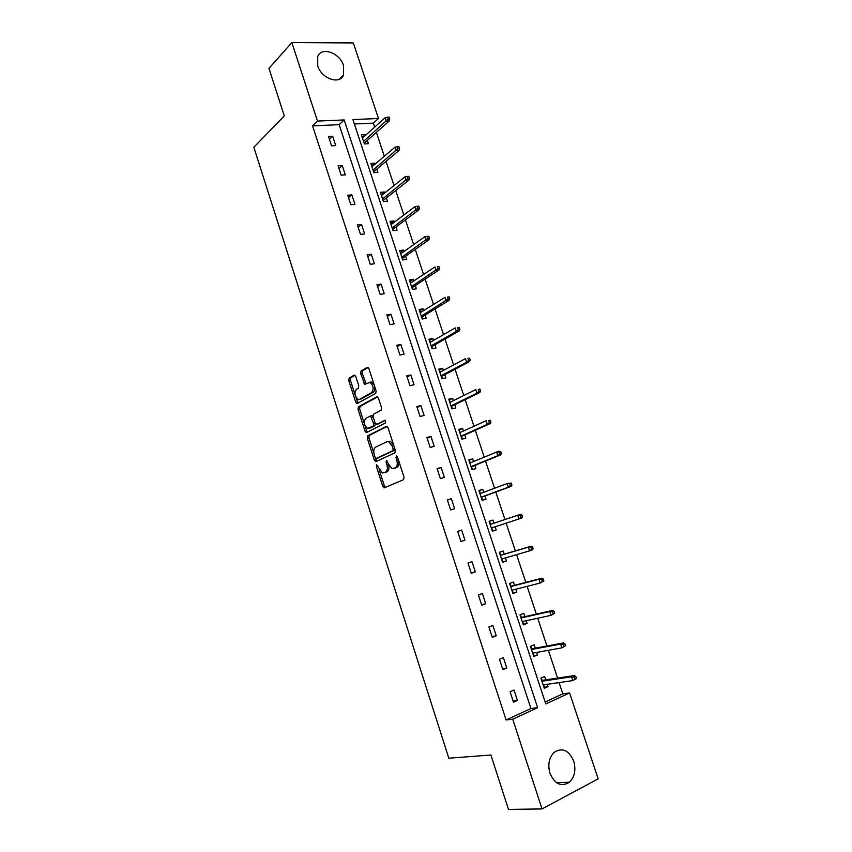 <?xml version="1.0" encoding="UTF-8"?>
<svg xmlns="http://www.w3.org/2000/svg" width="852" height="852" viewBox="0 0 852 852"><rect width="100%" height="100%" fill="white"/><g stroke="black" fill="none" stroke-linecap="round" stroke-linejoin="round"><path stroke-width="1.28" d="M376.669 464.787L376.371 466.427L382.782 486.385L384.422 487.823L403.582 479.665L404.05 477.269L397.426 456.789L396.233 455.799L396.766 460.123C397.756 463.946 397.277 466.513 395.307 467.812L392.048 468.589L388.331 463.957L386.691 460.336L386.02 462.008L386.861 464.617C387.841 468.398 387.372 470.922 385.455 472.2L382.303 472.956L376.669 464.787M343.558 65.593L343.505 75.04C339.767 85.062 321.417 78.672 317.711 65.806L317.711 56.562C321.47 46.242 339.916 52.856 343.558 65.593M573.726 761.113C576.112 769.846 574.695 776.886 569.456 782.211C561.372 787.205 554.876 784.234 549.966 773.297C547.644 764.713 548.986 757.769 554.002 752.476C562.182 747.204 568.753 750.079 573.726 761.113M355.742 376.392L354.144 375.114L349.16 378.075L348.766 380.493L355.774 402.293L356.818 403.635L375.7 393.475L376.137 390.993L368.905 368.639L367.255 367.361L361.024 371.046L360.62 373.517L364.72 384.316L369.96 382.378C373.517 385.573 374.081 388.981 371.653 392.591L359.597 399.3L358.128 399.407C354.634 396.286 354.059 392.942 356.392 389.353L358.373 388.224L358.767 385.786L355.742 376.392M542.021 808.931L508.484 809.4L490.912 755.021L448.812 758.195L253.832 147.279L284.302 115.883L268.944 68.373L291.863 42.6L353.346 42.941L378.48 118.503L352.92 119.578L545.781 703.933L569.583 692.932L598.168 778.856L542.021 808.931L512.734 719.216L537.644 707.692L344.176 119.951L317.487 121.08L291.863 42.6M506.099 719.961L530.945 708.513L339.16 124.68L312.567 125.883L506.099 719.961L512.734 719.216M312.567 125.883L317.487 121.08M367.702 435.777L367.287 438.152L374.369 460.197L375.988 461.592L394.902 452.827L395.36 450.399L388.033 427.779L386.35 426.405L367.702 435.777L369.31 435.393L368.895 437.758L373.921 453.392M365.039 431.165L358 409.248L358.404 406.841L376.776 396.798L378.437 398.129L381.547 407.735L381.11 410.195L373.506 414.21L373.08 416.628L375.114 422.943L376.754 424.307L385.125 420.206L385.594 422.901L366.648 432.518L365.039 431.165L366.658 430.782L364.922 425.393M375.136 164.031L374.859 163.169L370.854 163.446L373.9 172.679L377.905 172.381L376.818 169.09M394.37 222.138L393.965 220.924L389.982 221.35L393.07 230.7L397.043 230.242L395.967 226.973M413.816 280.936L413.295 279.349L409.343 279.935L412.464 289.392L416.415 288.785L415.339 285.537M433.498 340.427L432.848 338.468L428.929 339.213L432.081 348.777L436.011 348.01L434.935 344.783M453.413 400.621L452.636 398.289L448.738 399.194L451.933 408.864L455.831 407.938L454.766 404.732M473.563 461.55L472.658 458.823L468.792 459.878L472.029 469.676L475.895 468.589L474.841 465.394M492.36 531.211L496.194 529.955L492.36 531.201L489.091 521.296L492.925 520.071L493.958 523.192M495.15 526.792L496.194 529.955M514.512 585.313L513.437 582.054L509.624 583.46L512.936 593.493L516.738 592.065L512.808 593.098M515.801 589.222L516.738 592.065M535.301 648.148L534.193 644.804L530.413 646.37L533.767 656.53L537.537 654.922L533.501 655.742M536.707 652.419L537.537 654.922M545.142 701.973L562.81 693.826L559.082 682.59M557.581 678.086L548.358 650.31M546.931 645.986L537.708 618.232M536.334 614.09L527.122 586.346M525.812 582.385L516.6 554.652M515.353 550.882L506.152 523.16M504.938 519.528L495.8 492.009M494.554 488.239L485.523 461.049M484.234 457.151L475.31 430.271M473.968 426.234L465.149 399.673M463.765 395.52L455.053 369.257M453.626 364.975L445.01 339.032M443.551 334.623L435.042 308.978M433.53 304.452L425.116 279.105M423.572 274.45L415.265 249.412M413.678 244.641L405.456 219.891M403.837 215.002L395.711 190.539M394.05 185.534L386.031 161.358M384.327 156.235L376.403 132.358M374.656 127.118L373.336 123.135L354.368 123.998M545.791 679.864L544.662 676.456L540.903 678.117L544.279 688.331L548.028 686.637L543.949 687.34M547.261 684.316L548.028 686.637M524.875 616.635L523.778 613.333L519.986 614.824L523.32 624.91L527.111 623.398L523.128 624.324M526.227 620.725L527.111 623.398M504.214 554.173L503.149 550.967L499.325 552.288L502.616 562.256L506.439 560.914L502.552 562.064M505.438 557.9L506.439 560.914M483.734 492.275L482.764 489.357L478.909 490.496L482.168 500.348L486.013 499.176L484.958 496.002M463.456 430.995L462.625 428.46L458.738 429.44L461.954 439.185L465.831 438.173L464.777 434.978M443.423 370.439L442.72 368.298L438.801 369.108L441.986 378.735L445.894 377.883L444.829 374.667M423.625 310.597L423.039 308.829L419.099 309.489L422.241 318.999L426.181 318.307L425.105 315.07M404.061 251.446L403.603 250.051L399.631 250.563L402.74 259.956L406.702 259.423L405.627 256.164M384.721 192.999L384.38 191.956L380.386 192.318L383.453 201.605L387.447 201.221L386.361 197.952M365.615 135.223L365.38 134.541L361.365 134.744L364.4 143.924L368.415 143.69L367.329 140.399M373.336 123.135L378.48 118.503M562.81 693.826L569.583 692.932M339.16 124.68L344.176 119.951M530.945 708.513L537.644 707.692M332.663 136.235L335.72 145.585L331.545 145.83L328.478 136.458L332.663 136.235L329.404 139.291M342.227 165.469L345.316 174.862L341.141 175.182L338.063 165.757L342.227 165.469L338.915 168.387M351.855 194.863L354.954 204.32L350.8 204.714L347.701 195.236L351.855 194.863L348.489 197.664M361.546 224.438L364.656 233.949L360.513 234.428L357.393 224.885L361.546 224.438L358.128 227.111M371.28 254.184L374.422 263.758L370.29 264.312L367.148 254.705L371.28 254.184L367.808 256.74M381.078 284.11L384.231 293.738L380.12 294.366L376.957 284.717L381.078 284.11L377.553 286.528M390.94 314.207L394.114 323.898L390.014 324.612L386.829 314.899L390.94 314.207L387.362 316.507M400.855 344.496L404.05 354.24L399.961 355.039L396.766 345.262L400.855 344.496L397.224 346.657M410.834 374.965L414.04 384.763L409.972 385.647L406.755 375.817L410.834 374.965L407.139 376.999M420.867 405.616L424.104 415.478L420.036 416.436L416.809 406.553L420.867 405.616L417.118 407.512M430.974 436.448L434.222 446.373L430.175 447.417L426.916 437.47L430.974 436.448L427.161 438.216M441.123 467.471L444.393 477.45L440.367 478.59L437.087 468.579L441.123 467.471L437.257 469.101M451.347 498.686L454.638 508.729L450.623 509.954L447.332 499.879L451.347 498.686L447.428 500.177M461.635 530.082L464.936 540.189L460.943 541.499L457.63 531.371L461.635 530.082L457.652 531.435M471.976 561.681L475.31 571.852L471.326 573.247L467.993 563.055L471.976 561.681M482.392 593.471L485.736 603.706L481.763 605.197L478.409 594.93L482.392 593.471M492.861 625.453L496.237 635.752L492.275 637.328L488.899 627.008L492.861 625.453M503.404 657.637L506.791 668L502.85 669.672L499.464 659.288L503.404 657.637M514.001 690.024L517.42 700.44L513.5 702.208L510.082 691.76L514.001 690.024M517.42 700.44L513.106 701.015M506.791 668L502.542 668.724M496.237 635.752L492.051 636.625M485.736 603.706L481.614 604.718M475.31 571.852L471.241 573.013M492.925 520.071L489.506 521.222L490.539 524.342M464.936 540.189L460.943 541.499M482.764 489.357L479.388 490.624L480.358 493.542M472.658 458.823L469.335 460.197L470.24 462.913M462.625 428.46L459.345 429.962L459.739 432.475M452.636 398.289L449.409 399.897L450.175 402.219M442.72 368.298L439.536 370.002L440.239 372.143M432.848 338.468L429.717 340.289L430.356 342.238M423.039 308.829L419.951 310.756L420.537 312.514M413.295 279.349L410.249 281.384L410.77 282.96M403.603 250.051L400.6 252.181L401.058 253.576M393.965 220.924L391.004 223.16L391.409 224.374M384.38 191.956L381.472 194.299L381.813 195.332M374.859 163.169L371.994 165.597L372.271 166.459M365.38 134.541L362.558 137.065L362.792 137.758M384.87 472.626L383.89 472.892M388.661 464.819C389.385 468.334 388.853 470.645 387.064 471.763L385.498 472.466M394.668 468.27L393.699 468.525M398.608 460.442C399.3 463.946 398.736 466.257 396.925 467.375L395.317 468.089M379.14 469.644L384.38 485.938L385.477 487.376M387.106 426.458L369.31 435.393M375.412 458.035L376.967 461.145M375.136 457.471L376.275 458.44L392.847 450.687L393.166 448.993L392.271 446.214L388.618 441.645L386.883 441.73L375.615 447.172C373.74 448.493 373.293 451.027 374.262 454.744L375.136 457.471M377.724 458.067L376.275 458.44M394.881 448.929L394.476 450.271L377.883 458.025M393.635 445.085L390.248 441.24L388.512 441.325M364.454 423.945L359.619 408.885L358 409.248M377.606 396.883L360.023 406.489L359.619 408.885M378.075 423.998L385.381 420.345M365.764 418.289C363.378 421.846 363.974 425.212 367.563 428.375L373.251 426.106L373.666 423.689L370.556 416.01L365.764 418.289M369.789 428.087L368.98 428.29M375.349 423.487L374.869 425.723L370.588 427.906M373.027 416.468L372.175 415.638L370.332 415.968M366.658 430.782L367.542 432.06M360.236 399.162L359.597 399.3M374.624 386.307C375.178 389.204 374.731 391.185 373.293 392.239L361.216 398.949M374.188 384.987L371.6 382.037L370.034 382.154M368.16 367.478L362.664 370.716L362.249 373.187L366.072 383.826M355.795 396.968L358.181 403.145M355.018 375.242L350.779 377.745L350.385 380.162L355.028 394.593M541.297 677.947L542.106 680.418M543.576 684.848L544.343 687.17M541.435 679.726L541.702 680.556M576.474 678.522L575.771 676.413L574.259 677.106L574.962 679.214L576.474 678.522L572.789 680.599L571.532 676.808L574.259 675.583L542 680.428M574.259 677.106L571.532 676.808L541.925 681.238M574.962 679.214L572.789 680.599L543.139 684.912M574.259 675.583L575.771 676.413M530.807 646.21L531.669 648.83M533.075 653.079L533.895 655.571M531.009 648.17L531.265 648.968M565.547 645.784L564.855 643.697L563.321 644.346L564.024 646.434L565.547 645.784L561.883 647.861L560.627 644.101L563.374 642.93L531.563 648.851M563.321 644.346L560.627 644.101L531.446 649.501M564.024 646.434L561.883 647.861L532.649 653.154M563.374 642.93L564.855 643.697M520.38 614.665L521.296 617.434M522.638 621.502L523.522 624.165M520.636 616.805L520.891 617.572M554.695 613.248L553.992 611.172L552.458 611.789L553.161 613.866L554.695 613.248L551.031 615.336L549.785 611.598L552.543 610.49L521.19 617.455M552.458 611.789L549.785 611.598L521.019 617.966M553.161 613.866L551.031 615.336L522.223 621.598M552.543 610.49L553.992 611.172M510.018 583.311L510.987 586.229M512.265 590.116L513.202 592.949M510.337 585.622L510.582 586.357M543.895 580.926L543.203 578.859L541.67 579.435L542.362 581.501L543.895 580.926L540.253 583.002L539.018 579.285L541.787 578.252L510.88 586.251M541.67 579.435L539.018 579.285L510.667 586.613M542.362 581.501L540.253 583.002L511.86 590.223M541.787 578.252L543.203 578.859M499.719 552.149L500.731 555.206M501.956 558.923L502.957 561.915M500.092 554.631L500.337 555.334M501.881 558.944L501.732 559.583M533.171 548.794L532.489 546.739L530.945 547.272L531.627 549.327L533.171 548.794L532.33 549.902L529.55 550.871L528.315 547.186L531.094 546.217L500.625 555.238M530.945 547.272L528.315 547.186L500.369 555.451M531.627 549.327L529.55 550.871L501.551 559.04M531.094 546.217L532.489 546.739M491.721 527.92L492.754 531.073M489.921 523.82L490.432 524.374M522.51 516.855L521.829 514.821L520.284 515.322L520.966 517.366L522.51 516.855L521.69 518.037L491.316 528.038L491.54 528.741M520.966 517.366L518.9 518.943L517.675 515.279L490.134 524.47M520.284 515.322L517.675 515.279L520.476 514.374L521.829 514.821M521.69 518.037L491.615 527.952M481.582 497.248L482.562 500.23M481.178 497.376L481.412 498.079M511.924 485.129L511.243 483.095L509.688 483.563L510.359 485.587L511.924 485.129L511.125 486.364L508.325 487.216L507.11 483.563L479.964 493.681M509.688 483.563L507.11 483.563L511.243 483.095M510.359 485.587L508.325 487.216L481.135 497.227M511.125 486.364L481.476 497.28M471.507 466.758L472.434 469.558M471.103 466.875L471.348 467.61M501.391 453.583L500.72 451.571L499.155 451.997L499.826 454.02L501.391 453.583L500.625 454.893L497.813 455.671L496.599 452.05L469.846 463.073M499.155 451.997L496.599 452.05L499.421 451.272L500.72 451.571M499.826 454.02L497.813 455.671L471.018 466.598M500.625 454.893L471.401 466.8M461.486 436.448L462.359 439.078M461.092 436.565L461.337 437.31M490.933 422.241L490.262 420.238L488.686 420.632L489.357 422.635L490.933 422.241L490.188 423.614L487.355 424.328L486.162 420.728L459.792 432.656M488.686 420.632L490.262 420.238M489.357 422.635L487.355 424.328L460.953 436.149M490.188 423.614L461.39 436.49M451.528 406.308L452.348 408.768M480.528 391.079L479.868 389.087L478.291 389.449L478.952 391.441L480.528 391.079L479.814 392.516L476.971 393.177L475.778 389.588L449.867 402.378M451.134 406.436L451.39 407.203M478.291 389.449L479.868 389.087M478.952 391.441L476.971 393.177L450.953 405.882M479.814 392.516L451.432 406.361M441.634 376.36L442.39 378.639M441.24 376.477L441.496 377.266M470.197 360.119L469.537 358.138L467.95 358.468L468.611 360.439L470.197 360.119L469.505 361.621L466.651 362.207L465.458 358.649L439.866 372.335M467.95 358.468L469.537 358.138M468.611 360.439L466.651 362.207L441.017 375.796M469.505 361.621L441.538 376.414M431.794 346.583L432.497 348.692M431.4 346.689L431.666 347.499M459.92 329.341L459.26 327.37L457.673 327.669L458.333 329.628L459.92 329.341L459.249 330.895L456.384 331.439L455.213 327.892L429.994 342.451M457.673 327.669L459.26 327.37M458.333 329.628L456.384 331.439L431.133 345.891M459.249 330.895L431.698 346.636M422.006 316.976L422.656 318.925M421.612 317.082L421.889 317.902M449.707 298.743L449.057 296.794L447.46 297.05L448.109 299.009L449.707 298.743L449.068 300.373L446.192 300.841L445.021 297.327L420.174 312.737M447.46 297.05L449.057 296.794M448.109 299.009L421.303 316.156M449.068 300.373L421.921 317.029M412.283 287.539L412.879 289.329M411.889 287.646L412.166 288.487M439.557 268.337L438.908 266.399L437.31 266.623L437.96 268.572L439.557 268.337L438.94 270.02L436.054 270.435L434.893 266.942L410.419 283.194M437.31 266.623L438.908 266.399M437.96 268.572L411.537 286.591M438.94 270.02L412.187 287.603M402.613 258.284L403.156 259.903M402.219 258.38L402.506 259.242M429.472 238.113L428.822 236.185L427.214 236.377L427.864 238.304L429.472 238.113L428.875 239.859L425.979 240.211L424.818 236.739L400.717 253.821M427.864 238.304L401.825 257.208M428.875 239.859L402.527 258.348M424.818 236.739L427.214 236.377M393.006 229.188L393.486 230.647M392.602 229.294L392.889 230.168M419.44 208.069L418.801 206.152L417.182 206.312L417.831 208.229L419.44 208.069L418.864 209.869L415.968 210.178L414.817 206.716L391.068 224.63M417.831 208.229L392.176 227.985M418.864 209.869L392.91 229.252M414.817 206.716L417.182 206.312M383.443 200.263L383.869 201.562M383.049 200.358L383.347 201.253M409.471 178.206L408.832 176.3L407.213 176.428L407.852 178.334L409.471 178.206L408.917 180.07L406.01 180.315L404.86 176.875L381.472 195.598M407.852 178.334L382.58 198.942M408.917 180.07L383.357 200.337M404.86 176.875L407.213 176.428M373.943 171.508L374.316 172.647M373.549 171.603L373.847 172.519M399.567 148.525L398.928 146.619L397.309 146.725L397.937 148.621L399.567 148.525L399.034 150.442L396.116 150.623L394.977 147.215L371.941 166.736M397.937 148.621L373.038 170.059M399.034 150.442L373.858 171.582M394.977 147.215L397.309 146.725M364.496 142.912L364.816 143.903L364.092 143.008M389.715 119.014L389.087 117.129L387.458 117.193L388.086 119.078L389.715 119.014L389.204 120.984L386.275 121.122L385.147 117.725L362.462 138.045M388.086 119.078L363.548 141.347M389.204 120.984L364.411 142.987M385.147 117.725L387.458 117.193M377.894 466.033L376.371 466.427M397.511 457.066L395.914 457.481M387.575 461.603L386.02 462.008M387.064 471.763L385.455 472.2M388.427 464.212L386.861 464.617M396.925 467.375L395.307 467.812M398.363 459.707L396.766 460.123M384.38 485.938L382.782 486.385M375.977 459.782L374.369 460.197M368.895 437.758L367.287 438.152M394.476 450.271L392.847 450.687M394.764 448.589L393.166 448.993M393.869 445.809L392.271 446.214M360.023 406.489L358.404 406.841M378.384 423.923L376.754 424.307M374.869 425.723L373.251 426.106M375.263 423.316L373.666 423.689M373.208 417.022L371.642 417.384M373.293 392.239L371.653 392.591M365.306 382.633L363.666 382.974M362.249 373.187L360.62 373.517M362.664 370.716L361.024 371.046M357.382 401.942L355.774 402.293M350.385 380.162L348.766 380.493M350.779 377.745L349.16 378.075M343.505 75.04L339.298 79.247M569.456 782.211L556.612 782.743M385.21 487.493L383.943 487.845M376.509 461.358L375.498 461.614M390.248 441.24L388.618 441.645M372.175 415.638L370.556 416.01M366.999 432.337L366.126 432.55M371.6 382.037L369.96 382.378M365.508 384.145L364.72 384.316M357.595 403.465L356.818 403.635"/></g></svg>
